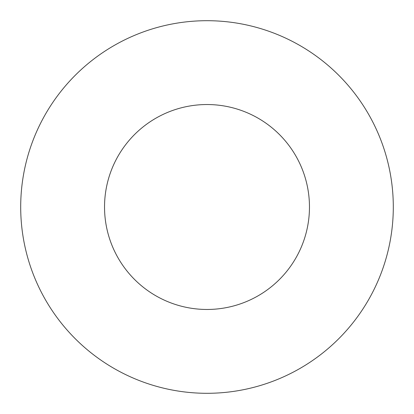 <?xml version="1.0" encoding="UTF-8"?>
<svg xmlns="http://www.w3.org/2000/svg" width="414" height="414" viewBox="0 0 414 414"><rect width="100%" height="100%" fill="white"/><g stroke="black" fill="none" stroke-linecap="round" stroke-linejoin="round"><path stroke-width="0.62" d="M309.465 207A102.465 102.465 0 0 0 207 104.535A102.465 102.465 0 0 0 104.535 207A102.465 102.465 0 0 0 207 309.465A102.465 102.465 0 0 0 309.465 207M393.3 207A186.3 186.3 0 0 0 207 20.7A186.3 186.3 0 0 0 20.7 207A186.3 186.3 0 0 0 207 393.3A186.3 186.3 0 0 0 393.3 207"/></g></svg>
